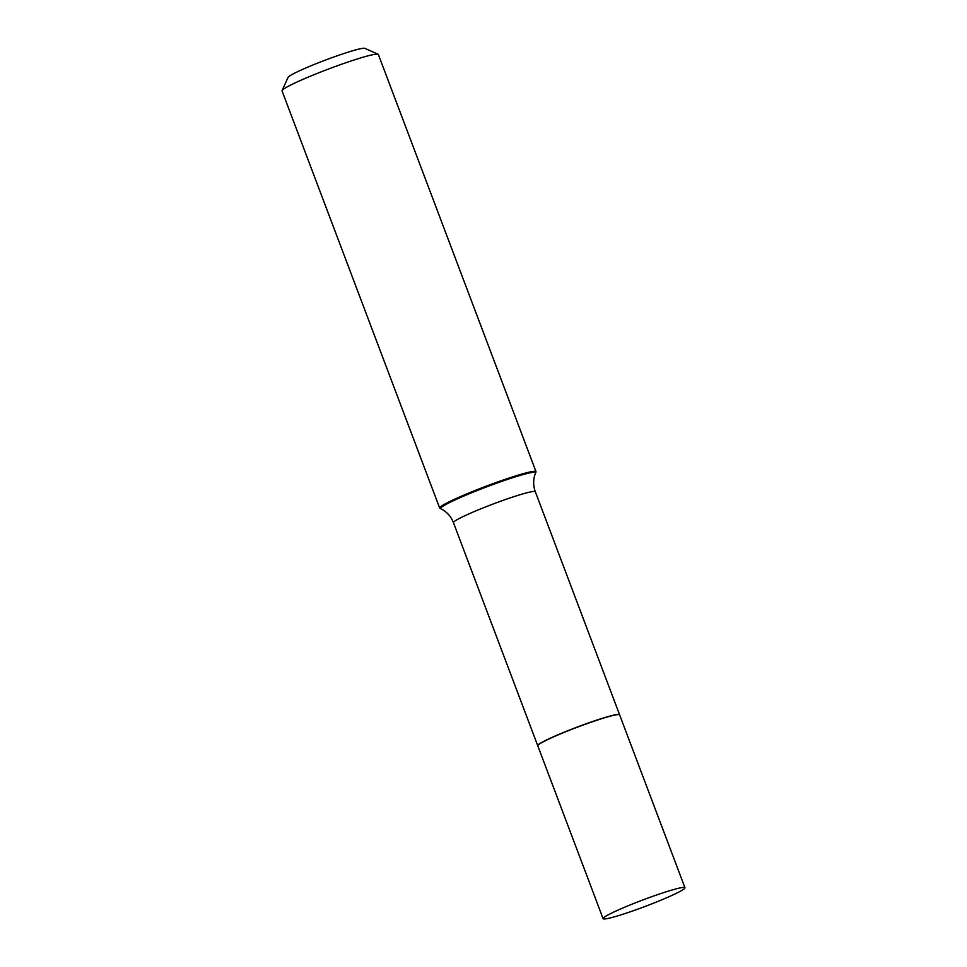 <?xml version="1.0" encoding="UTF-8"?>
<svg xmlns="http://www.w3.org/2000/svg" width="967" height="967" viewBox="0 0 967 967"><rect width="100%" height="100%" fill="white"/><g stroke="black" fill="none" stroke-linecap="round" stroke-linejoin="round"><path stroke-width="1.45" d="M657.089 894.813A43.757 3.433 -20.7 0 1 684.95 887.718A43.757 3.433 -20.7 0 1 630.955 911.567A43.757 3.433 -20.7 0 1 603.094 918.65A43.757 3.433 -20.7 0 1 657.089 894.813M603.094 918.65L537.785 745.811A43.757 3.433 -20.7 0 1 591.768 721.974A43.757 3.433 -20.7 0 1 619.642 714.879L684.95 887.718M537.761 745.726A43.757 3.433 -20.7 0 1 537.725 745.654A43.757 3.433 -20.7 0 1 591.719 721.817A43.757 3.433 -20.7 0 1 619.581 714.722A43.757 3.433 -20.7 0 1 619.593 714.806M439.683 508.074L282.05 90.898A51.481 4.037 -20.7 0 1 282.086 90.547L288.081 77.372A41.182 3.227 -20.7 0 1 338.873 55.216A41.182 3.227 -20.7 0 1 364.897 48.35L378.109 54.261A51.481 4.037 -20.7 0 1 378.363 54.503L536.008 471.678A51.481 4.037 -20.7 0 1 535.984 472.005L535.585 472.948A50.78 3.989 -20.7 0 0 503.275 480.853A50.78 3.989 -20.7 0 0 440.843 508.751L439.925 508.304A51.481 4.037 -20.7 0 1 439.683 508.074A51.481 4.037 -20.7 0 1 503.215 480.019A51.481 4.037 -20.7 0 1 536.008 471.678M282.086 90.547A51.481 4.037 -20.7 0 1 345.582 62.843A51.481 4.037 -20.7 0 1 378.109 54.261M537.725 745.654L453.463 522.676A43.757 3.433 -20.7 0 1 507.457 498.827A43.757 3.433 -20.7 0 1 535.319 491.744C533.325 486.244 533.131 480.756 534.751 475.28L535.585 472.948M453.463 522.676C451.335 517.224 447.842 512.981 443.007 509.947L440.843 508.751M619.581 714.722L535.319 491.744"/></g></svg>
